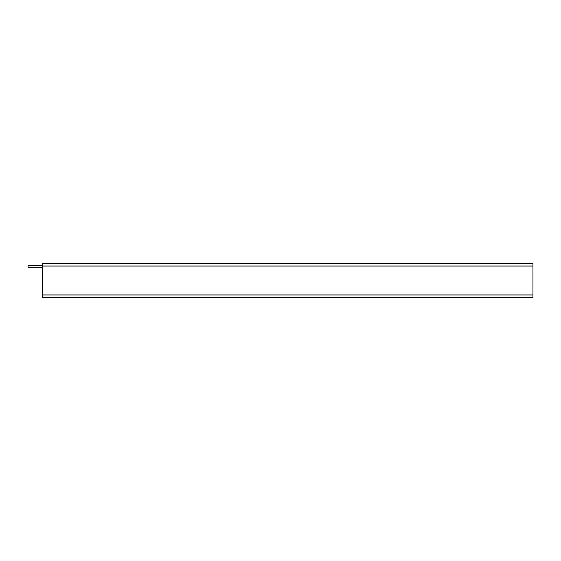 <?xml version="1.0" encoding="UTF-8"?>
<svg xmlns="http://www.w3.org/2000/svg" width="561" height="561" viewBox="0 0 561 561"><rect width="100%" height="100%" fill="white"/><g stroke="black" fill="none" stroke-linecap="round" stroke-linejoin="round"><path stroke-width="0.84" d="M532.95 266.04L532.95 263.586L42.264 263.586L42.264 294.96L532.95 294.96L532.95 266.04L42.264 266.04M42.264 294.96L42.264 297.414L532.95 297.414L532.95 294.96M42.264 267.639A1.473 1.473 0 0 0 41.283 267.267L28.05 267.267L28.05 265.304L41.283 265.304A3.429 3.429 0 0 1 42.264 265.444"/></g></svg>
